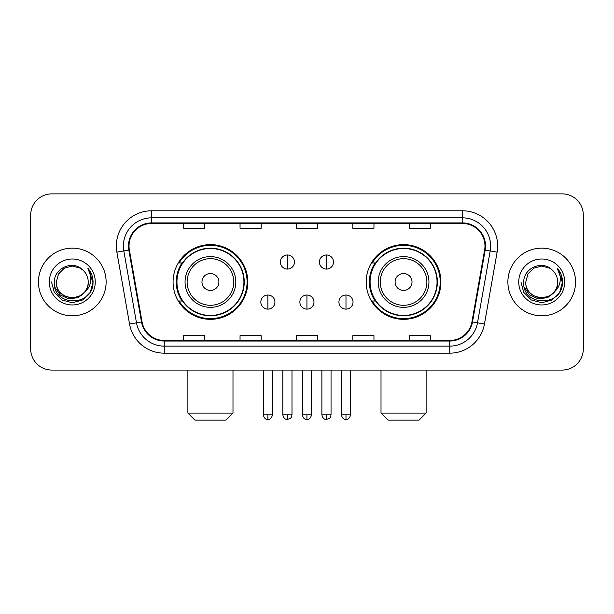 <?xml version="1.0" encoding="UTF-8"?>
<svg xmlns="http://www.w3.org/2000/svg" width="614" height="614" viewBox="0 0 614 614"><rect width="100%" height="100%" fill="white"/><g stroke="black" fill="none" stroke-linecap="round" stroke-linejoin="round"><path stroke-width="0.92" d="M366.205 281.979A37.354 37.354 0 0 0 403.567 319.334A37.354 37.354 0 0 0 440.921 281.979A37.354 37.354 0 0 0 403.567 244.618A37.354 37.354 0 0 0 366.205 281.979M173.079 281.979A37.354 37.354 0 0 0 210.433 319.334A37.354 37.354 0 0 0 247.795 281.979A37.354 37.354 0 0 0 210.433 244.618A37.354 37.354 0 0 0 173.079 281.979M182.036 301.006A34.184 34.184 0 0 1 182.036 262.945M375.169 301.006A34.184 34.184 0 0 1 375.169 262.945M30.7 215.015L30.7 348.936A21.145 21.145 0 0 0 51.845 370.081L562.155 370.081A21.145 21.145 0 0 0 583.3 348.936L583.3 215.015A21.145 21.145 0 0 0 562.155 193.87L51.845 193.87A21.145 21.145 0 0 0 30.7 215.015L30.7 348.936M38.452 281.979A33.831 33.831 0 0 0 72.283 315.811A33.831 33.831 0 0 0 106.122 281.979A33.831 33.831 0 0 0 72.283 248.148A33.831 33.831 0 0 0 38.452 281.979A33.831 33.831 0 0 0 72.283 315.811A33.831 33.831 0 0 0 106.122 281.979A33.831 33.831 0 0 0 72.283 248.148A33.831 33.831 0 0 0 38.452 281.979M507.878 281.979A33.831 33.831 0 0 0 541.717 315.811A33.831 33.831 0 0 0 575.548 281.979A33.831 33.831 0 0 0 541.717 248.148A33.831 33.831 0 0 0 507.878 281.979A33.831 33.831 0 0 0 541.717 315.811A33.831 33.831 0 0 0 575.548 281.979A33.831 33.831 0 0 0 541.717 248.148A33.831 33.831 0 0 0 507.878 281.979M129.024 246.03A22.557 22.557 0 0 1 151.581 223.473L462.419 223.473A22.557 22.557 0 0 1 484.63 249.944L471.951 321.843A22.557 22.557 0 0 1 449.74 340.478L164.26 340.478A22.557 22.557 0 0 1 142.049 321.843L129.37 249.944A22.557 22.557 0 0 1 129.024 246.03M128.464 246.03A23.117 23.117 0 0 0 128.817 250.044L141.489 321.943A23.117 23.117 0 0 0 164.26 341.046L449.74 341.046A23.117 23.117 0 0 0 472.511 321.943L485.183 250.044A23.117 23.117 0 0 0 462.419 222.913L151.581 222.913A23.117 23.117 0 0 0 128.464 246.03M116.875 252.147A35.244 35.244 0 0 1 151.581 210.786L462.419 210.786A35.244 35.244 0 0 1 497.125 252.147L484.446 324.046A35.244 35.244 0 0 1 449.74 353.165L164.26 353.165A35.244 35.244 0 0 1 129.554 324.046L116.875 252.147L123.813 250.926A28.19 28.19 0 0 1 151.581 217.84L462.419 217.84A28.19 28.19 0 0 1 490.187 250.926L477.508 322.818A28.19 28.19 0 0 1 449.74 346.119L164.26 346.119A28.19 28.19 0 0 1 136.492 322.818L123.813 250.926A28.19 28.19 0 0 1 123.391 246.03M562.155 193.87L51.845 193.87M51.845 370.081L562.155 370.081M583.3 348.936L583.3 215.015M472.511 321.943L477.508 322.818L490.187 250.926L497.125 252.147M296.424 223.473L296.424 228.247L317.576 228.247L317.576 223.473M240.043 223.473L240.043 228.247L261.188 228.247L261.188 223.473M183.655 223.473L183.655 228.247L204.8 228.247L204.8 223.473M352.812 223.473L352.812 228.247L373.957 228.247L373.957 223.473M409.2 223.473L409.2 228.247L430.345 228.247L430.345 223.473M317.576 340.478L317.576 335.704L296.424 335.704L296.424 340.478M261.188 340.478L261.188 335.704L240.043 335.704L240.043 340.478M204.8 340.478L204.8 335.704L183.655 335.704L183.655 340.478M373.957 340.478L373.957 335.704L352.812 335.704L352.812 340.478M430.345 340.478L430.345 335.704L409.2 335.704L409.2 340.478M84.494 292.21C76.036 303.638 55.529 296.332 56.358 281.979C55.383 302.525 89.191 302.525 88.216 281.979C89.191 302.525 55.383 302.525 56.358 281.979L58.491 274.013L64.324 268.18L72.283 266.046L80.25 268.18L82.721 269.945C72.943 259.699 54.124 268.134 54.301 281.979C52.512 306.57 92.384 307.215 93.029 283.169L93.059 281.979C92.998 276.753 91.263 272.163 87.848 268.211C90.442 272.478 91.363 277.067 90.596 281.979C89.851 286.155 87.817 289.57 84.494 292.21A15.933 15.933 0 0 0 88.216 281.979C89.191 302.525 55.383 302.525 56.358 281.979L58.491 274.013L64.324 268.18M88.216 281.979A15.933 15.933 0 0 0 82.721 269.945M85.507 291.358L78.316 297.583L68.891 298.895L60.218 294.973L54.8 287.145M49.304 281.979A22.979 22.979 0 0 0 72.283 304.958A22.979 22.979 0 0 0 95.262 281.979A22.979 22.979 0 0 0 72.283 259.001A22.979 22.979 0 0 0 49.304 281.979M87.848 268.211L93.052 282.586L92.085 275.686L93.052 282.586L92.085 275.686L93.052 282.586L88.002 268.387L93.052 282.578L88.002 268.387L93.059 281.979L90.281 292.364L82.675 299.97L72.283 302.756L61.899 299.97L54.293 292.364L51.515 281.979M88.002 268.387L93.052 282.593M225.944 420.129L194.93 420.129L187.884 413.076L232.99 413.076L225.944 420.129M218.891 281.979A8.458 8.458 0 0 0 210.433 273.522A8.458 8.458 0 0 0 201.975 281.979A8.458 8.458 0 0 0 210.433 290.437A8.458 8.458 0 0 0 218.891 281.979M235.807 281.979A25.374 25.374 0 0 0 210.433 256.606A25.374 25.374 0 0 0 185.06 281.979A25.374 25.374 0 0 0 210.433 307.353A25.374 25.374 0 0 0 235.807 281.979A25.374 25.374 0 0 1 210.433 307.353A25.374 25.374 0 0 1 185.06 281.979M243.919 281.979A33.478 33.478 0 0 0 210.433 248.501A33.478 33.478 0 0 0 176.955 281.979A33.478 33.478 0 0 0 210.433 315.458A33.478 33.478 0 0 0 243.919 281.979M247.089 281.979A36.656 36.656 0 0 1 179.111 301.006L182.512 301.006A33.793 33.793 0 0 0 232.798 307.322A33.793 33.793 0 0 0 232.798 256.637A33.793 33.793 0 0 0 182.512 262.945L179.111 262.945A36.656 36.656 0 0 1 247.089 281.979M419.07 420.129L388.056 420.129L381.01 413.076L426.116 413.076L419.07 420.129M412.025 281.979A8.458 8.458 0 0 0 403.567 273.522A8.458 8.458 0 0 0 395.109 281.979A8.458 8.458 0 0 0 403.567 290.437A8.458 8.458 0 0 0 412.025 281.979M428.94 281.979A25.374 25.374 0 0 0 403.567 256.606A25.374 25.374 0 0 0 378.193 281.979A25.374 25.374 0 0 0 403.567 307.353A25.374 25.374 0 0 0 428.94 281.979A25.374 25.374 0 0 1 403.567 307.353A25.374 25.374 0 0 1 378.193 281.979M437.045 281.979A33.478 33.478 0 0 0 403.567 248.501A33.478 33.478 0 0 0 370.081 281.979A33.478 33.478 0 0 0 403.567 315.458A33.478 33.478 0 0 0 437.045 281.979M440.215 281.979A36.656 36.656 0 0 1 372.237 301.006L375.638 301.006A33.793 33.793 0 0 0 425.924 307.322A33.793 33.793 0 0 0 425.924 256.637A33.793 33.793 0 0 0 375.638 262.945L372.237 262.945A36.656 36.656 0 0 1 440.215 281.979M287.406 254.979A7.046 7.046 0 0 0 280.36 262.032A7.046 7.046 0 0 0 287.406 269.078A7.046 7.046 0 0 0 294.451 262.032A7.046 7.046 0 0 0 287.406 254.979L287.406 269.078A7.046 7.046 0 0 0 294.451 262.032A7.046 7.046 0 0 0 287.406 254.979M326.456 254.979A7.046 7.046 0 0 0 319.403 262.032A7.046 7.046 0 0 0 326.456 269.078A7.046 7.046 0 0 0 333.502 262.032A7.046 7.046 0 0 0 326.456 254.979L326.456 269.078A7.046 7.046 0 0 0 333.502 262.032A7.046 7.046 0 0 0 326.456 254.979M267.881 295.019A7.046 7.046 0 0 0 260.835 302.065A7.046 7.046 0 0 0 267.881 309.118A7.046 7.046 0 0 0 274.926 302.065A7.046 7.046 0 0 0 267.881 295.019L267.881 309.118A7.046 7.046 0 0 0 274.926 302.065A7.046 7.046 0 0 0 267.881 295.019M306.931 295.019A7.046 7.046 0 0 0 299.878 302.065A7.046 7.046 0 0 0 306.931 309.118A7.046 7.046 0 0 0 313.977 302.065A7.046 7.046 0 0 0 306.931 295.019L306.931 309.118A7.046 7.046 0 0 0 313.977 302.065A7.046 7.046 0 0 0 306.931 295.019M345.981 295.019A7.046 7.046 0 0 0 338.928 302.065A7.046 7.046 0 0 0 345.981 309.118A7.046 7.046 0 0 0 353.027 302.065A7.046 7.046 0 0 0 345.981 295.019L345.981 309.118A7.046 7.046 0 0 0 353.027 302.065A7.046 7.046 0 0 0 345.981 295.019M557.642 281.979C558.617 302.525 524.809 302.525 525.784 281.979L527.917 274.013L533.75 268.18L541.717 266.046L549.676 268.18L552.147 269.945C542.377 259.699 523.55 268.134 523.727 281.979C521.938 306.57 561.81 307.215 562.455 283.169L562.485 281.979C562.432 276.753 560.689 272.163 557.274 268.211C559.876 272.478 560.789 277.067 560.022 281.979C559.277 286.155 557.243 289.57 553.92 292.21A15.933 15.933 0 0 0 557.642 281.979C558.617 302.525 524.809 302.525 525.784 281.979C524.809 302.525 558.617 302.525 557.642 281.979A15.933 15.933 0 0 0 552.147 269.945M553.92 292.21C545.462 303.638 524.955 296.332 525.784 281.979M554.933 291.358L547.742 297.583L538.317 298.895L529.644 294.973L524.226 287.145M518.738 281.979A22.979 22.979 0 0 0 541.717 304.958A22.979 22.979 0 0 0 564.696 281.979A22.979 22.979 0 0 0 541.717 259.001A22.979 22.979 0 0 0 518.738 281.979M557.274 268.211L562.478 282.586L561.511 275.686L562.478 282.586L561.511 275.686L562.478 282.586L557.428 268.387L562.478 282.578L557.428 268.387L562.485 281.979L559.707 292.364L552.101 299.97L541.717 302.756L531.325 299.97L523.719 292.364L520.941 281.979M557.428 268.387L562.478 282.593M462.419 210.786L462.419 222.913M123.813 250.926L128.817 250.044M164.26 353.165L164.26 341.046M449.74 341.046L449.74 353.165M129.554 324.046L141.489 321.943M485.183 250.044L490.187 250.926M151.581 210.786L151.581 222.913M477.508 322.818L484.446 324.046M233.75 281.979A23.309 23.309 0 0 0 210.433 258.671A23.309 23.309 0 0 0 187.124 281.979A23.309 23.309 0 0 0 210.433 305.288A23.309 23.309 0 0 0 233.75 281.979M426.876 281.979A23.309 23.309 0 0 0 403.567 258.671A23.309 23.309 0 0 0 380.25 281.979A23.309 23.309 0 0 0 403.567 305.288A23.309 23.309 0 0 0 426.876 281.979M287.406 414.841L282.824 414.841C283.622 418.111 285.149 419.638 287.406 419.423L287.406 414.841L291.988 414.841L291.988 370.081M326.456 414.841L321.874 414.841C322.672 418.111 324.2 419.638 326.456 419.423L326.456 414.841L331.038 414.841L331.038 370.081M267.881 414.841L263.299 414.841C264.097 418.111 265.624 419.638 267.881 419.423L267.881 414.841L272.462 414.841L272.462 370.081M306.931 414.841L302.349 414.841C303.147 418.111 304.674 419.638 306.931 419.423L306.931 414.841L311.513 414.841L311.513 370.081M345.981 414.841L341.399 414.841C342.198 418.111 343.725 419.638 345.981 419.423L345.981 414.841L350.563 414.841L350.563 370.081M232.99 370.081L232.99 413.076M187.884 370.081L187.884 413.076M426.116 370.081L426.116 413.076M381.01 370.081L381.01 413.076M282.824 414.841L282.824 370.081M291.988 414.841C291.343 416.261 292.962 417.873 287.406 419.423M321.874 414.841L321.874 370.081M331.038 414.841C330.386 416.261 332.013 417.873 326.456 419.423M263.299 414.841L263.299 370.081M272.462 414.841C271.664 418.111 270.137 419.638 267.881 419.423M302.349 414.841L302.349 370.081M311.513 414.841C310.715 418.111 309.187 419.638 306.931 419.423M341.399 414.841L341.399 370.081M350.563 414.841C349.757 418.111 348.23 419.638 345.981 419.423"/></g></svg>
